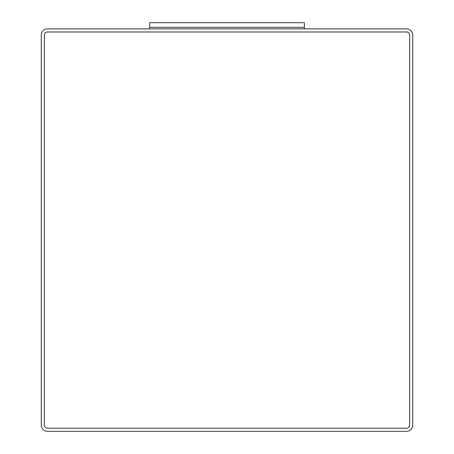 <?xml version="1.0" encoding="UTF-8"?>
<svg xmlns="http://www.w3.org/2000/svg" width="454" height="454" viewBox="0 0 454 454"><rect width="100%" height="100%" fill="white"/><g stroke="black" fill="none" stroke-linecap="round" stroke-linejoin="round"><path stroke-width="0.68" d="M47.466 28.891A6.191 6.191 0 0 0 41.274 35.083L41.274 425.109A6.191 6.191 0 0 0 47.466 431.3L406.534 431.3A6.191 6.191 0 0 0 412.726 425.109L412.726 35.083A6.191 6.191 0 0 0 406.534 28.891L47.466 28.891M44.367 425.109A3.093 3.093 0 0 0 47.466 428.207L406.534 428.207A3.093 3.093 0 0 0 409.633 425.109L409.633 35.083A3.093 3.093 0 0 0 406.534 31.984L47.466 31.984A3.093 3.093 0 0 0 44.367 35.083L44.367 425.109L44.367 35.083M47.466 428.207L406.534 428.207M409.633 425.109L409.633 35.083M406.534 31.984L47.466 31.984M149.616 28.891L149.616 22.7L304.384 22.7L304.384 27.342L149.616 27.342L304.384 27.342L304.384 28.891"/></g></svg>
